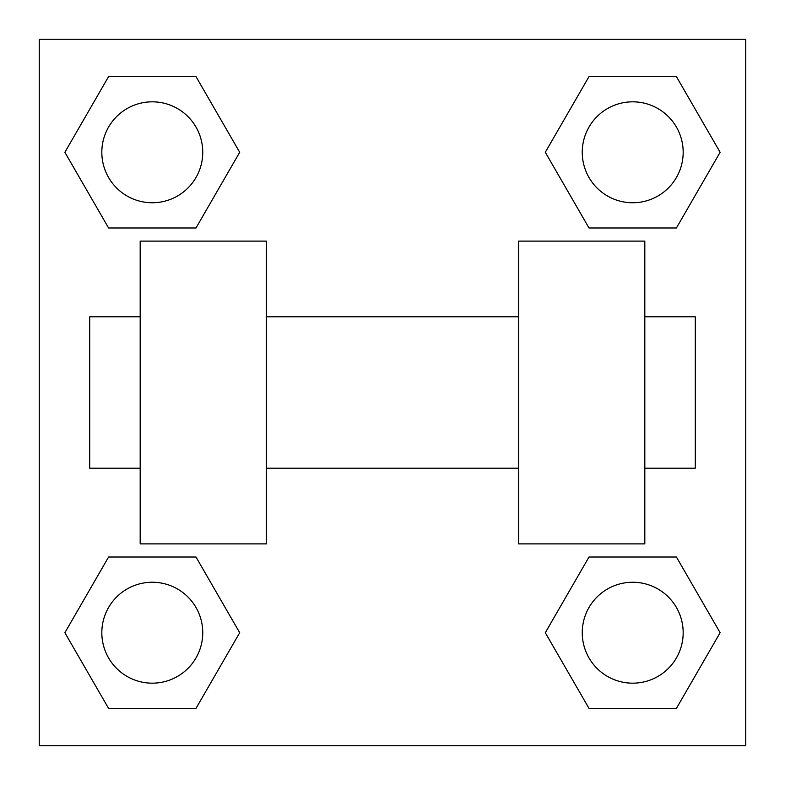 <?xml version="1.0" encoding="UTF-8"?>
<svg xmlns="http://www.w3.org/2000/svg" width="785" height="785" viewBox="0 0 785 785"><rect width="100%" height="100%" fill="white"/><g stroke="black" fill="none" stroke-linecap="round" stroke-linejoin="round"><path stroke-width="1.18" d="M545.3 632.71L589.005 557.016L676.415 557.016L720.12 632.71L676.415 708.404L589.005 708.404L545.3 632.71L589.005 557.016L676.415 557.016L589.005 557.016M676.415 708.404L589.005 708.404L676.415 708.404L720.12 632.71M683.176 632.71A50.466 50.466 0 0 0 607.482 589.005A50.466 50.466 0 0 0 607.482 676.415A50.466 50.466 0 0 0 683.176 632.71M64.88 632.71L108.585 557.016L195.995 557.016L239.7 632.71L195.995 708.404L108.585 708.404L64.88 632.71L108.585 557.016L195.995 557.016L108.585 557.016M195.995 708.404L108.585 708.404L195.995 708.404L239.7 632.71M202.756 632.71A50.466 50.466 0 0 0 127.062 589.005A50.466 50.466 0 0 0 127.062 676.415A50.466 50.466 0 0 0 202.756 632.71M545.3 152.29L589.005 76.596L676.415 76.596L720.12 152.29L676.415 227.984L589.005 227.984L545.3 152.29L589.005 76.596L676.415 76.596L589.005 76.596M676.415 227.984L589.005 227.984L676.415 227.984L720.12 152.29M683.176 152.29A50.466 50.466 0 0 0 607.482 108.585A50.466 50.466 0 0 0 607.482 195.995A50.466 50.466 0 0 0 683.176 152.29M64.88 152.29L108.585 76.596L195.995 76.596L239.7 152.29L195.995 227.984L108.585 227.984L64.88 152.29L108.585 76.596L195.995 76.596L108.585 76.596M195.995 227.984L108.585 227.984L195.995 227.984L239.7 152.29M202.756 152.29A50.466 50.466 0 0 0 127.062 108.585A50.466 50.466 0 0 0 127.062 195.995A50.466 50.466 0 0 0 202.756 152.29M745.75 39.25L745.75 745.75L39.25 745.75L39.25 39.25L745.75 39.25M518.659 241.103L518.659 543.897L644.819 543.897L644.819 241.103L518.659 241.103M266.341 543.897L266.341 241.103L140.181 241.103L140.181 543.897L266.341 543.897M644.819 468.194L695.284 468.194L695.284 316.806L644.819 316.806M140.181 316.806L89.716 316.806L89.716 468.194L140.181 468.194M518.659 316.806L266.341 316.806M518.659 468.194L266.341 468.194"/></g></svg>
